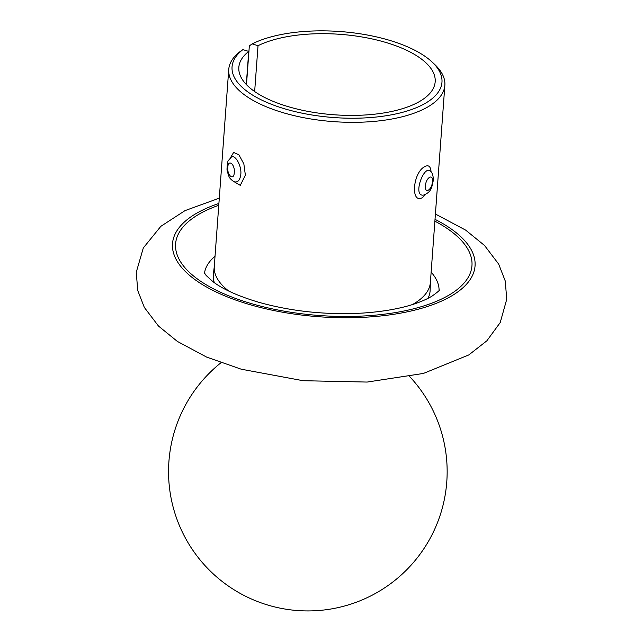 <?xml version="1.0" encoding="UTF-8"?>
<svg xmlns="http://www.w3.org/2000/svg" width="643" height="643" viewBox="0 0 643 643"><rect width="100%" height="100%" fill="white"/><g stroke="black" fill="none" stroke-linecap="round" stroke-linejoin="round"><path stroke-width="0.96" d="M246.301 84.514L248.728 51.432A98.443 40.332 4.2 0 0 238.834 67.338A98.443 40.332 4.2 0 0 309.154 111.609A98.443 40.332 4.2 0 0 420.996 100.629A98.443 40.332 4.2 0 0 435.182 81.757A98.443 40.332 4.2 0 0 369.138 38.307A98.443 40.332 4.2 0 0 258.02 45.693L252.185 43.885L249.331 45.878L246.478 84.699M254.652 91.547L258.02 45.693M242.901 49.624A105.251 43.129 4.2 0 0 335.75 117.685A105.251 43.129 4.2 0 0 432.209 62.114L434.805 64.565A108.346 44.391 -175.8 0 1 444.86 85.294A108.346 44.391 -175.8 0 1 429.243 106.071A108.346 44.391 -175.8 0 1 306.14 118.151A108.346 44.391 -175.8 0 1 228.747 69.428A108.346 44.391 -175.8 0 1 240.04 51.617L242.901 49.624L248.728 51.432M432.209 62.114A105.251 43.129 4.2 0 0 252.185 43.885M425.69 194.371L422.515 197.602C410.363 204.595 412.718 172.461 424.79 166.625C428.511 164.6 430.601 166.328 431.067 171.81M412.493 304.541A108.346 44.391 4.2 0 0 414.759 303.207A108.346 44.391 4.2 0 0 430.384 282.43L444.86 85.294M228.747 69.428L214.272 266.564A108.346 44.391 4.2 0 0 228.739 291.046M230.347 157.961L233.618 152.447L238.907 154.794L243.85 163.885L245.377 175.201L240.265 185.353L232.493 180.739M427.965 298.36A108.691 44.536 4.2 0 0 430.111 290.901L430.432 280.927M214.44 265.069L213.307 274.987A108.691 44.536 4.2 0 0 214.336 282.679M439.073 290.403A117.629 48.201 4.2 0 0 431.14 272.158M215.027 256.292A117.629 48.201 4.2 0 0 204.506 273.179M424.042 194.877L423.6 195.078C412.356 197.063 423.641 164.817 430.336 171.038L430.223 170.942M432.417 181.607C433.358 172.983 425.738 177.725 425.457 185.899C424.517 194.516 432.136 189.789 432.417 181.607M231.408 157.101L231.319 157.165C234.743 154.063 241.712 165.203 240.836 174.213C240.08 179.976 238.014 182.524 234.639 181.856L234.623 181.848M234.269 172.533C235.193 164.367 228.112 158.66 227.815 167.301C226.899 175.467 233.972 181.181 234.269 172.533M218.773 205.294A148.589 60.884 4.2 0 0 232.356 297.235A148.589 60.884 4.2 0 0 450.542 294.164A148.589 60.884 4.2 0 0 434.877 221.168M218.909 203.469A151.684 62.154 4.2 0 0 229.173 297.629A151.684 62.154 4.2 0 0 453.186 294.984A151.684 62.154 4.2 0 0 435.014 219.335M439.41 289.921C439.82 290.234 437.425 292.252 432.209 295.989C428.166 298.537 422.628 301.053 415.611 303.52C401.377 308.431 383.839 311.606 363.006 313.053C326.628 315.11 291.898 311.525 258.808 302.298C238.006 296.061 222.703 289.165 212.897 281.618L206.162 275.477L204.249 272.648M435.407 214.023L465.645 230.114L484.533 245.481L498.663 264.088L505.245 280.967L506.748 299.236L500.222 322.553L486.864 340.798L468.803 354.928L423.399 373.446L367.169 382.063L303.086 380.704L241.213 369.195L206.58 357.066L177.355 341.409L158.467 326.041L144.337 307.434L137.755 290.548L136.252 272.278L143.309 247.957L160.854 226.32L185.031 210.615L219.295 198.148M423.6 195.078C431.477 191.976 431.654 187.82 433.31 180.418C433.326 175.66 432.337 172.533 430.336 171.038L430.336 171.038M234.639 181.856C234.253 182.379 229.43 178.224 229.712 177.685C228.964 176.994 228.128 174.574 227.22 170.411C226.666 171.392 227.292 160.38 228.578 160.3L231.319 157.165M220.967 362.748A139.298 139.298 0 0 0 217.35 577.527A139.298 139.298 0 0 0 408.474 567.962A139.298 139.298 0 0 0 409.712 376.605"/></g></svg>
